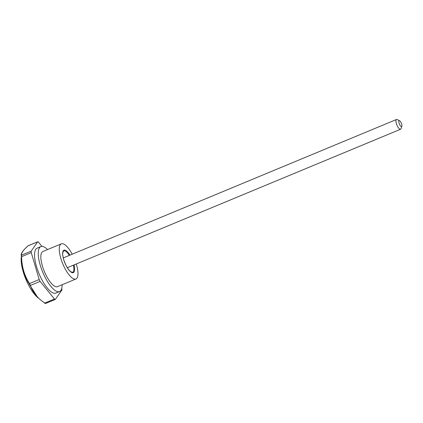 <?xml version="1.0" encoding="UTF-8"?>
<svg xmlns="http://www.w3.org/2000/svg" width="423" height="423" viewBox="0 0 423 423"><rect width="100%" height="100%" fill="white"/><g stroke="black" fill="none" stroke-linecap="round" stroke-linejoin="round"><path stroke-width="0.63" d="M61.726 288.481L61.758 288.581A2.115 0.703 -112.6 0 1 61.816 290.088L55.36 299.373A2.115 0.703 -112.6 0 1 55.244 299.468A2.115 0.703 -112.6 0 1 54.493 299.024L40.116 281.401A2.115 0.703 -112.6 0 1 39.186 279.55L31.27 252.642A2.115 0.703 -112.6 0 1 31.207 251.135L37.663 241.85A2.115 0.703 -112.6 0 1 37.784 241.755A2.115 0.703 -112.6 0 1 38.535 242.199L41.956 246.398M62.149 284.737A24.333 8.085 -112.6 0 1 59.532 291.553L55.847 293.081A24.333 8.085 -112.6 0 1 39.048 273.713A24.333 8.085 -112.6 0 1 37.176 248.142L40.862 246.609A24.333 8.085 -112.6 0 1 47.54 249.565M29.959 285.308L29.256 283.902C24.116 275.902 21.457 266.855 21.266 256.766L21.15 259.373A25.375 8.428 -112.6 0 0 21.192 261.192A25.375 8.428 -112.6 0 0 36.579 296.512L38.017 297.903L29.959 285.308A0.529 0.37 -19.7 0 0 30.424 285.43L40.116 281.401M55.244 299.468L45.621 303.465L44.489 303.106A0.529 0.275 -55.5 0 1 44.457 303.08L44.489 303.106A0.529 0.275 -55.5 0 0 44.801 303.048L45.668 303.397M29.256 283.902L29.499 283.574L30.424 285.43C32.735 292.304 37.525 298.178 44.801 303.048L54.493 299.024M37.663 241.85L27.976 245.879A0.529 0.423 -132.1 0 0 27.855 245.948L27.976 245.879C23.365 249.982 21.213 253.081 21.52 255.159L21.578 256.671L21.266 256.766M31.207 251.135L21.52 255.159A0.529 0.518 174.8 0 0 21.224 255.629M21.208 255.233C21.023 253.208 23.239 250.115 27.855 245.948A0.529 0.423 -132.1 0 0 27.77 246.064M72.211 254.207A19.04 6.324 67.4 0 0 61.324 243.838A19.04 6.324 67.4 0 0 62.789 263.852A19.04 6.324 67.4 0 0 75.934 279.011A19.04 6.324 67.4 0 0 76.441 264.549A19.04 6.324 67.4 0 0 76.267 263.978M75.934 279.011L57.502 286.667A19.04 6.324 -112.6 0 1 44.357 271.508A19.04 6.324 -112.6 0 1 42.892 251.495L61.324 243.838M59.532 291.553A24.333 8.085 -112.6 0 1 42.734 272.179A24.333 8.085 -112.6 0 1 40.862 246.609M401.85 126.207L400.993 128.708A5.288 1.755 -112.6 0 1 400.555 129.258A5.288 1.755 -112.6 0 1 396.901 125.044A5.288 1.755 -112.6 0 1 396.494 119.487A5.288 1.755 -112.6 0 1 397.197 119.561L399.571 120.719A3.173 1.052 -112.6 0 1 401.67 124.129A3.173 1.052 -112.6 0 1 401.85 126.207A3.173 1.052 -112.6 0 1 399.397 124.013A3.173 1.052 -112.6 0 1 399.571 120.719M69.319 255.407A11.638 3.865 67.4 0 0 63.704 250.871L62.8 252.605C62.562 254.297 62.858 256.587 63.683 259.468C65.554 265.242 67.902 269.329 70.72 271.74L72.634 272.359A11.638 3.865 67.4 0 0 73.375 265.179M31.27 252.642L21.578 256.671C21.742 266.627 24.381 275.595 29.499 283.574L39.186 279.55M69.959 255.143A12.167 4.04 67.4 0 0 63.72 250.321A12.167 4.04 67.4 0 0 63.635 259.426A12.167 4.04 67.4 0 0 71.566 272.428A12.167 4.04 67.4 0 0 74.02 264.914M37.784 241.755L28.156 245.752M67.331 267.69L400.555 129.258M63.27 257.919L396.494 119.487"/></g></svg>
